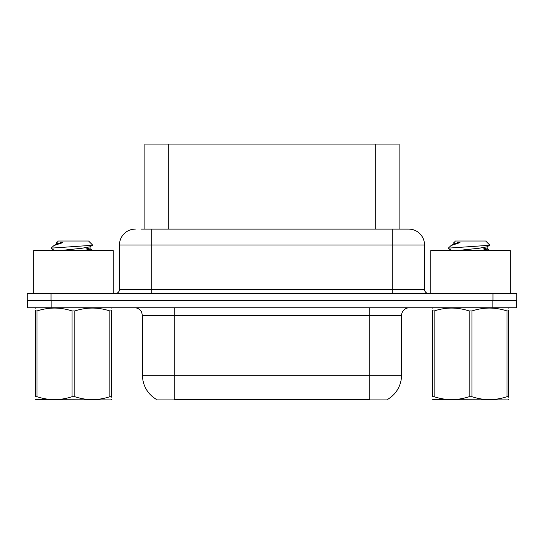 <?xml version="1.0" encoding="UTF-8"?>
<svg xmlns="http://www.w3.org/2000/svg" width="544" height="544" viewBox="0 0 544 544"><rect width="100%" height="100%" fill="white"/><g stroke="black" fill="none" stroke-linecap="round" stroke-linejoin="round"><path stroke-width="0.82" d="M140.984 229.092L151.232 229.092L140.984 229.092L144.888 229.092L144.888 144.078L399.112 144.078L399.112 229.092M388.001 399.14L388.001 399.922L155.999 399.922L155.999 399.14M156.23 399.282A27.812 27.812 0 0 1 142.487 375.292L174.27 375.292L174.27 399.282L369.73 399.282L369.73 375.292L401.513 375.292L401.513 315.697A7.942 7.942 0 0 1 409.455 307.754M142.487 375.292L142.487 315.697L141.596 312.038C140.039 309.298 137.693 307.87 134.545 307.754M387.77 399.282A27.812 27.812 0 0 0 401.513 375.292M51.116 307.754L516.718 307.754L516.718 300.601L27.282 300.601L27.282 307.754L51.116 307.754L51.116 300.601M135.34 229.092A15.892 15.892 0 0 0 119.449 244.984L119.449 289.483A3.971 3.971 0 0 1 115.471 293.454M408.66 229.092A15.892 15.892 0 0 1 424.551 244.984L151.232 244.984L151.232 229.092L408.422 229.092M424.551 244.984L424.551 289.483C424.789 291.89 426.115 293.216 428.529 293.454M51.034 293.454L27.2 293.454L27.2 300.601L51.034 300.601L51.034 293.454L492.966 293.454L492.966 300.601L516.8 300.601L516.8 293.454L492.966 293.454M113.172 293.454L113.172 250.546L33.714 250.546L33.714 293.454M111.282 399.507L110.786 399.922L35.605 399.636M111.282 397.229L111.282 396.712C111.282 400.561 111.282 400.561 111.282 396.712L109.874 396.712L109.874 310.964C98.246 307.122 86.571 307.122 74.848 310.964L72.039 310.964C60.411 307.122 48.736 307.122 37.006 310.964L35.605 310.964C35.605 307.115 35.605 307.115 35.605 310.964L35.605 310.447M74.848 310.964L74.848 396.712C86.476 400.561 98.151 400.561 109.874 396.712M74.848 396.712L72.039 396.712L72.039 310.964M111.282 310.447L111.282 310.964C111.282 307.115 111.282 307.115 111.282 310.964L109.874 310.964M111.282 308.122L110.786 307.754M54.658 250.546L51.401 248.649L51.823 248.098L51.245 248.472M60.268 250.546L81.811 248.261L89.964 246.826L92.691 245.126L88.577 241.012L58.303 241.012L56.943 242.617M92.643 245.262L51.823 248.098M51.245 248.078L53.958 245.541L62.9 242.617L60.289 242.617M36.101 307.754L35.605 308.169M111.282 310.964L111.282 396.712M37.006 310.964L37.006 396.712L35.605 396.712L35.605 310.964M37.006 396.712C48.634 400.561 60.309 400.561 72.039 396.712M35.605 396.712C35.605 400.561 35.605 400.561 35.605 396.712M89.964 246.826L90.182 249.104L85.388 247.84M83.966 250.546L90.182 249.104M53.958 245.541L56.923 243.814L62.9 242.617M510.286 293.454L510.286 250.546L430.828 250.546L430.828 293.454M508.395 399.507L507.899 399.922L432.718 399.636M508.395 397.229L508.395 396.712C508.395 400.561 508.395 400.561 508.395 396.712L506.994 396.712L506.994 310.964C495.366 307.122 483.691 307.122 471.961 310.964L469.152 310.964C457.524 307.122 445.849 307.122 434.126 310.964L432.718 310.964C432.718 307.115 432.718 307.115 432.718 310.964L432.718 310.447M471.961 310.964L471.961 396.712C483.589 400.561 495.264 400.561 506.994 396.712M471.961 396.712L469.152 396.712L469.152 310.964M508.395 310.447L508.395 310.964C508.395 307.115 508.395 307.115 508.395 310.964L506.994 310.964M508.395 308.122L507.899 307.754M451.772 250.546L448.514 248.649L448.936 248.098L448.358 248.472M457.382 250.546L478.924 248.261L487.077 246.826L489.804 245.126L485.697 241.012L455.423 241.012L454.063 242.617M489.756 245.262L448.936 248.098M448.358 248.078L451.078 245.541L460.013 242.617L457.402 242.617M433.214 307.754L432.718 308.169M508.395 310.964L508.395 396.712M434.126 310.964L434.126 396.712L432.718 396.712L432.718 310.964M434.126 396.712C445.754 400.561 457.429 400.561 469.152 396.712M432.718 396.712C432.718 400.561 432.718 400.561 432.718 396.712M487.077 246.826L487.295 249.104L482.501 247.84M481.08 250.546L487.295 249.104M451.078 245.541L454.036 243.814L460.013 242.617M366.554 399.922L366.554 399.14M177.446 399.922L177.446 399.14M168.722 229.092L168.722 144.078M375.278 229.092L375.278 144.078M369.73 307.754L369.73 315.697L142.487 315.697M401.513 315.697L369.73 315.697L369.73 375.292L174.27 375.292L174.27 307.754M492.884 307.754L492.884 300.601M151.232 293.454L151.232 244.984L119.449 244.984M119.449 289.483L424.551 289.483M392.768 229.092L392.768 293.454M56.705 242.617L56.705 244.059M89.964 248.86L92.861 250.546M453.818 242.617L453.818 244.059M487.077 248.86L489.974 250.546"/></g></svg>

